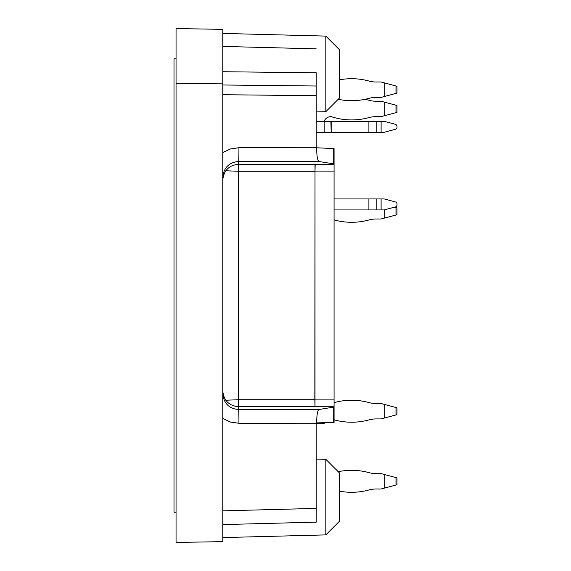 <?xml version="1.0" encoding="UTF-8"?>
<svg xmlns="http://www.w3.org/2000/svg" width="571" height="571" viewBox="0 0 571 571"><rect width="100%" height="100%" fill="white"/><g stroke="black" fill="none" stroke-linecap="round" stroke-linejoin="round"><path stroke-width="0.86" d="M222.776 390.949C223.732 400.535 229 405.795 238.578 406.745L238.578 399.721L225.781 400.228M315.192 164.227L315.014 171.093L334.071 171.093L334.071 164.227L315.014 164.405L314.835 399.721L238.578 399.721L238.578 161.45C229 162.4 223.732 167.66 222.776 177.253M225.781 170.772L238.578 171.279L314.835 171.279M222.776 83.851L222.776 541.636L176.054 542.45L176.054 28.55L222.776 29.364L222.776 83.851L176.054 83.516M325.827 459.32L325.827 534.891L339.567 521.152L339.567 473.059L325.827 459.32L316.213 459.07M314.835 399.721L315.014 406.595L238.578 406.595M315.014 171.093L315.014 406.595M222.776 524.585L316.213 522.144L222.776 524.585L316.213 522.144L316.213 422.904L316.627 422.897C316.784 414.903 317.54 410.435 318.896 409.493L334.071 407.08L334.071 399.907L315.014 399.907M334.071 171.093L334.071 399.907M325.827 36.109L325.827 111.68L339.567 97.941L339.567 49.848L325.827 36.109L222.776 33.411M222.776 180.051C223.732 170.465 229 165.205 238.578 164.255M238.578 406.745L238.578 409.55C229 408.6 223.732 403.34 222.776 393.747M318.896 409.493L238.578 409.55A13.74 0.357 90 0 1 238.935 423.282L230.506 422.062L222.776 418.479M316.213 422.904L334.071 422.44L334.071 407.08M316.627 148.103C316.784 156.097 317.54 160.565 318.896 161.507L238.578 161.45A13.74 0.357 90 0 0 238.935 147.718L316.213 147.768L334.071 148.56L334.071 164.227M334.071 163.92L318.896 161.507M384.183 418.1L384.183 404.354L397.002 407.794L397.002 414.66L381.107 418.921L376.168 418.921A27.479 27.479 0 0 0 368.902 419.899A27.479 27.479 0 0 1 376.168 418.921A27.479 27.479 0 0 0 368.902 419.899A65.201 65.201 0 0 1 334.071 419.799L334.071 422.44M316.213 147.768L316.213 86L222.776 84.986M222.776 71.725L316.213 72.781L316.213 86M222.776 46.415L316.213 48.856M397.002 112.366L397.002 105.499L384.183 102.059L384.183 115.806L397.002 112.366M316.213 121.302L324.178 121.302A7.145 7.145 0 0 1 330.88 116.627L331.187 116.627A65.201 65.201 0 0 0 368.902 117.605A27.479 27.479 0 0 1 376.168 116.627L381.107 116.627L384.183 115.806M338.153 99.354A65.201 65.201 0 0 1 338.346 99.311A65.201 65.201 0 0 1 338.225 99.29A65.201 65.201 0 0 0 368.902 98.369A27.479 27.479 0 0 1 376.168 97.391A27.479 27.479 0 0 0 368.902 98.369A65.201 65.201 0 0 1 364.976 99.311A65.201 65.201 0 0 1 368.902 100.26A27.479 27.479 0 0 0 376.168 101.238L381.107 101.238L384.183 102.059M395.988 124.464L397.002 125.791L395.988 124.464L384.183 121.302L395.988 124.464M397.002 127.804L395.988 129.132L397.002 127.804L397.002 125.791M376.168 488.997A27.479 27.479 0 0 0 368.902 489.975A65.201 65.201 0 0 1 339.567 491.167A65.201 65.201 0 0 0 368.902 489.975A27.479 27.479 0 0 1 376.168 488.997A27.479 27.479 0 0 0 368.902 489.975A65.201 65.201 0 0 1 339.567 491.167A65.201 65.201 0 0 0 368.902 489.975A27.479 27.479 0 0 1 376.168 488.997A27.479 27.479 0 0 0 368.902 489.975A65.201 65.201 0 0 1 339.567 491.167A65.201 65.201 0 0 0 368.902 489.975A27.479 27.479 0 0 1 376.168 488.997A27.479 27.479 0 0 0 368.902 489.975A65.201 65.201 0 0 1 339.567 491.167A65.201 65.201 0 0 0 368.902 489.975A27.479 27.479 0 0 1 376.168 488.997A27.479 27.479 0 0 0 368.902 489.975A65.201 65.201 0 0 1 339.567 491.167A65.201 65.201 0 0 0 368.902 489.975A27.479 27.479 0 0 1 376.168 488.997L381.107 488.997L384.183 488.176L384.183 474.437L397.002 477.87L397.002 484.736L384.183 488.176M376.168 473.609A27.479 27.479 0 0 1 368.902 472.631A65.201 65.201 0 0 0 338.225 471.71A65.201 65.201 0 0 1 368.902 472.631A27.479 27.479 0 0 0 376.168 473.609A27.479 27.479 0 0 1 368.902 472.631A65.201 65.201 0 0 0 338.225 471.71A65.201 65.201 0 0 1 368.902 472.631A27.479 27.479 0 0 0 376.168 473.609A27.479 27.479 0 0 1 368.902 472.631A65.201 65.201 0 0 0 338.225 471.71A65.201 65.201 0 0 1 368.902 472.631A27.479 27.479 0 0 0 376.168 473.609A27.479 27.479 0 0 1 368.902 472.631A65.201 65.201 0 0 0 338.225 471.71A65.201 65.201 0 0 1 368.902 472.631A27.479 27.479 0 0 0 376.168 473.609A27.479 27.479 0 0 1 368.902 472.631A65.201 65.201 0 0 0 338.225 471.71A65.201 65.201 0 0 1 368.902 472.631A27.479 27.479 0 0 0 376.168 473.609L381.107 473.609L384.183 474.437M324.178 423.596A7.145 7.145 0 0 1 324.585 422.69A7.145 7.145 0 0 0 324.178 423.596A7.145 7.145 0 0 1 324.585 422.69A7.145 7.145 0 0 0 324.178 423.596L316.213 423.596M376.168 403.533A27.479 27.479 0 0 1 368.902 402.555A65.201 65.201 0 0 0 334.071 402.648A65.201 65.201 0 0 1 368.902 402.555A27.479 27.479 0 0 0 376.168 403.533A27.479 27.479 0 0 1 368.902 402.555A65.201 65.201 0 0 0 334.071 402.648A65.201 65.201 0 0 1 368.902 402.555A27.479 27.479 0 0 0 376.168 403.533L381.107 403.533L384.183 404.354M395.988 202.098L397.002 203.426L395.988 202.098L384.183 198.936L381.107 198.936L381.107 209.928L384.183 209.928L395.988 206.766L394.44 207.18L397.002 207.865L397.002 214.739L384.183 218.172L384.183 209.928M395.988 206.766L397.002 205.439L397.002 203.426M381.107 198.936L334.071 198.936M381.107 209.928L334.071 209.928M384.183 121.302L324.178 121.302A7.145 7.145 0 0 1 330.88 116.627L331.187 116.627A65.201 65.201 0 0 0 368.902 117.605A27.479 27.479 0 0 1 376.168 116.627M376.168 101.238A27.479 27.479 0 0 1 368.902 100.26M381.107 121.302L381.107 132.294L384.183 132.294L395.988 129.132M381.107 132.294L331.187 132.294L331.187 121.302M330.88 121.302L331.187 132.294M330.88 132.294L324.178 132.294L324.178 121.302M316.213 132.294L324.178 132.294M376.168 82.003A27.479 27.479 0 0 1 368.902 81.025A27.479 27.479 0 0 0 376.168 82.003L381.107 82.003L397.002 86.264L397.002 93.13L384.183 96.563L384.183 82.824M368.902 219.971A65.201 65.201 0 0 1 334.071 219.878A65.201 65.201 0 0 0 368.902 219.971A27.479 27.479 0 0 1 376.168 218.993A27.479 27.479 0 0 0 368.902 219.971M368.902 419.899A27.479 27.479 0 0 1 376.168 418.921M384.183 218.172L381.107 218.993L376.168 218.993M384.183 96.563L381.107 97.391L376.168 97.391M339.567 79.833A65.201 65.201 0 0 1 368.902 81.025M176.054 512.223L173.998 512.223L173.998 58.777L176.054 58.777M334.071 406.773L315.192 406.773M315.014 164.405L238.578 164.405M333.692 407.194L333.692 422.447M333.692 148.553L333.692 163.806M238.935 147.718L230.506 148.938L222.776 152.521M316.213 508.404L222.776 510.852M316.213 423.232L238.935 423.282M316.213 95.714L222.776 94.7M395.988 112.644L395.988 105.228M376.168 209.928L376.168 198.936M368.902 198.936L368.902 209.928M376.168 132.294L376.168 121.302M368.902 121.302L368.902 132.294M395.988 485.015L395.988 477.599M395.988 414.931L395.988 407.516M395.988 215.01L395.988 207.594M395.988 93.401L395.988 85.985M325.827 534.891L222.776 537.589M325.827 111.68L316.213 111.93"/></g></svg>
